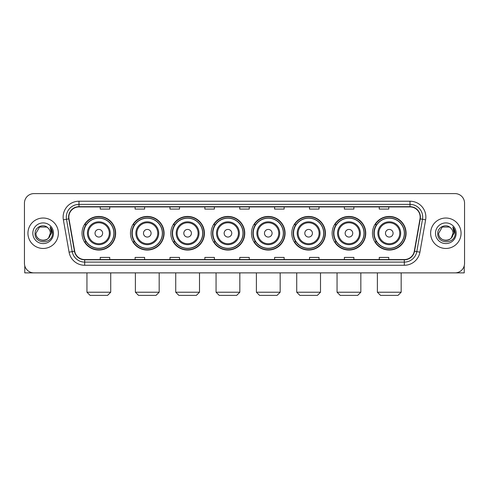 <?xml version="1.0" encoding="UTF-8"?>
<svg xmlns="http://www.w3.org/2000/svg" width="489" height="489" viewBox="0 0 489 489"><rect width="100%" height="100%" fill="white"/><g stroke="black" fill="none" stroke-linecap="round" stroke-linejoin="round"><path stroke-width="0.73" d="M372.471 233.247A16.803 16.803 0 0 0 389.275 250.05A16.803 16.803 0 0 0 406.084 233.247A16.803 16.803 0 0 0 389.275 216.438A16.803 16.803 0 0 0 372.471 233.247M332.141 233.247A16.803 16.803 0 0 0 348.944 250.05A16.803 16.803 0 0 0 365.748 233.247A16.803 16.803 0 0 0 348.944 216.438A16.803 16.803 0 0 0 332.141 233.247M291.805 233.247A16.803 16.803 0 0 0 308.614 250.05A16.803 16.803 0 0 0 325.417 233.247A16.803 16.803 0 0 0 308.614 216.438A16.803 16.803 0 0 0 291.805 233.247M251.474 233.247A16.803 16.803 0 0 0 268.278 250.05A16.803 16.803 0 0 0 285.087 233.247A16.803 16.803 0 0 0 268.278 216.438A16.803 16.803 0 0 0 251.474 233.247M211.144 233.247A16.803 16.803 0 0 0 227.947 250.05A16.803 16.803 0 0 0 244.751 233.247A16.803 16.803 0 0 0 227.947 216.438A16.803 16.803 0 0 0 211.144 233.247M170.814 233.247A16.803 16.803 0 0 0 187.617 250.05A16.803 16.803 0 0 0 204.42 233.247A16.803 16.803 0 0 0 187.617 216.438A16.803 16.803 0 0 0 170.814 233.247M130.477 233.247A16.803 16.803 0 0 0 147.287 250.05A16.803 16.803 0 0 0 164.09 233.247A16.803 16.803 0 0 0 147.287 216.438A16.803 16.803 0 0 0 130.477 233.247M82.03 233.247A16.803 16.803 0 0 0 98.833 250.05A16.803 16.803 0 0 0 115.642 233.247A16.803 16.803 0 0 0 98.833 216.438A16.803 16.803 0 0 0 82.03 233.247M86.064 241.804A15.379 15.379 0 0 1 86.064 224.683M134.512 241.804A15.379 15.379 0 0 1 134.512 224.683M174.842 241.804A15.379 15.379 0 0 1 174.842 224.683M215.172 241.804A15.379 15.379 0 0 1 215.172 224.683M255.509 241.804A15.379 15.379 0 0 1 255.509 224.683M295.839 241.804A15.379 15.379 0 0 1 295.839 224.683M336.169 241.804A15.379 15.379 0 0 1 336.169 224.683M376.499 241.804A15.379 15.379 0 0 1 376.499 224.683M24.45 203.124L24.45 263.363A9.511 9.511 0 0 0 33.961 272.88L455.039 272.88A9.511 9.511 0 0 0 464.55 263.363L464.55 203.124A9.511 9.511 0 0 0 455.039 193.607L33.961 193.607A9.511 9.511 0 0 0 24.45 203.124L24.45 263.363M27.94 233.247A15.22 15.22 0 0 0 43.16 248.461A15.22 15.22 0 0 0 58.374 233.247A15.22 15.22 0 0 0 43.16 218.027A15.22 15.22 0 0 0 27.94 233.247A15.22 15.22 0 0 0 43.16 248.461A15.22 15.22 0 0 0 58.374 233.247A15.22 15.22 0 0 0 43.16 218.027A15.22 15.22 0 0 0 27.94 233.247M430.626 233.247A15.22 15.22 0 0 0 445.84 248.461A15.22 15.22 0 0 0 461.06 233.247A15.22 15.22 0 0 0 445.84 218.027A15.22 15.22 0 0 0 430.626 233.247A15.22 15.22 0 0 0 445.84 248.461A15.22 15.22 0 0 0 461.06 233.247A15.22 15.22 0 0 0 445.84 218.027A15.22 15.22 0 0 0 430.626 233.247M68.839 217.073A10.147 10.147 0 0 1 78.986 206.926L410.014 206.926A10.147 10.147 0 0 1 420.008 218.834L414.305 251.175A10.147 10.147 0 0 1 404.311 259.561L84.689 259.561A10.147 10.147 0 0 1 74.695 251.175L68.992 218.834A10.147 10.147 0 0 1 68.839 217.073M68.588 217.073A10.397 10.397 0 0 0 68.747 218.876L74.45 251.218A10.397 10.397 0 0 0 84.689 259.812L404.311 259.812A10.397 10.397 0 0 0 414.55 251.218L420.253 218.876A10.397 10.397 0 0 0 410.014 206.676L78.986 206.676A10.397 10.397 0 0 0 68.588 217.073M63.374 219.824A15.856 15.856 0 0 1 78.986 201.217L410.014 201.217A15.856 15.856 0 0 1 425.626 219.824L419.923 252.165A15.856 15.856 0 0 1 404.311 265.27L84.689 265.27A15.856 15.856 0 0 1 69.077 252.165L63.374 219.824L66.498 219.274A12.683 12.683 0 0 1 78.986 204.39L410.014 204.39A12.683 12.683 0 0 1 422.502 219.274L416.799 251.615A12.683 12.683 0 0 1 404.311 262.098L84.689 262.098A12.683 12.683 0 0 1 72.201 251.615L66.498 219.274A12.683 12.683 0 0 1 66.302 217.073M455.039 193.607L33.961 193.607M33.961 272.88L455.039 272.88M464.55 263.363L464.55 203.124M414.55 251.218L416.799 251.615L422.502 219.274L425.626 219.824M239.744 206.926L239.744 209.072L249.256 209.072L249.256 206.926M204.867 206.926L204.867 209.072L214.378 209.072L214.378 206.926M169.989 206.926L169.989 209.072L179.5 209.072L179.5 206.926M135.111 206.926L135.111 209.072L144.622 209.072L144.622 206.926M100.233 206.926L100.233 209.072L109.744 209.072L109.744 206.926M274.622 206.926L274.622 209.072L284.133 209.072L284.133 206.926M309.5 206.926L309.5 209.072L319.011 209.072L319.011 206.926M344.378 206.926L344.378 209.072L353.889 209.072L353.889 206.926M379.256 206.926L379.256 209.072L388.767 209.072L388.767 206.926M249.256 259.561L249.256 257.416L239.744 257.416L239.744 259.561M214.378 259.561L214.378 257.416L204.867 257.416L204.867 259.561M179.5 259.561L179.5 257.416L169.989 257.416L169.989 259.561M144.622 259.561L144.622 257.416L135.111 257.416L135.111 259.561M109.744 259.561L109.744 257.416L100.233 257.416L100.233 259.561M284.133 259.561L284.133 257.416L274.622 257.416L274.622 259.561M319.011 259.561L319.011 257.416L309.5 257.416L309.5 259.561M353.889 259.561L353.889 257.416L344.378 257.416L344.378 259.561M388.767 259.561L388.767 257.416L379.256 257.416L379.256 259.561M47.855 227.831A7.164 7.164 0 0 1 50.324 233.247C50.764 242.489 35.55 242.489 35.99 233.247L39.572 227.037L46.742 227.037L47.855 227.831C43.454 223.222 34.988 227.018 35.067 233.247C34.261 244.304 52.195 244.598 52.488 233.779L52.5 233.247C52.476 230.894 51.693 228.828 50.159 227.049L51.394 233.247L48.649 237.85A7.164 7.164 0 0 0 50.324 233.247L48.631 237.868M48.649 237.85C44.847 242.99 35.618 239.702 35.99 233.247M32.818 233.247A10.336 10.336 0 0 0 43.16 243.583A10.336 10.336 0 0 0 53.497 233.247A10.336 10.336 0 0 0 43.16 222.905A10.336 10.336 0 0 0 32.818 233.247M50.226 227.128L52.5 233.516M24.768 265.802L24.768 272.88L61.547 272.88M107.556 295.393L90.117 295.393L86.944 292.22L110.728 292.22L107.556 295.393M102.641 233.247A3.802 3.802 0 0 0 98.833 229.439A3.802 3.802 0 0 0 95.031 233.247A3.802 3.802 0 0 0 98.833 237.049A3.802 3.802 0 0 0 102.641 233.247M110.251 233.247A11.412 11.412 0 0 0 98.833 221.829A11.412 11.412 0 0 0 87.421 233.247A11.412 11.412 0 0 0 98.833 244.659A11.412 11.412 0 0 0 110.251 233.247A11.412 11.412 0 0 1 98.833 244.659A11.412 11.412 0 0 1 87.421 233.247M113.894 233.247A15.061 15.061 0 0 0 98.833 218.186A15.061 15.061 0 0 0 83.772 233.247A15.061 15.061 0 0 0 98.833 248.302A15.061 15.061 0 0 0 113.894 233.247M115.325 233.247A16.485 16.485 0 0 1 84.744 241.804L86.272 241.804A15.202 15.202 0 0 0 108.894 244.641A15.202 15.202 0 0 0 108.894 221.847A15.202 15.202 0 0 0 86.272 224.683L84.744 224.683A16.485 16.485 0 0 1 115.325 233.247M156.003 295.393L138.564 295.393L135.392 292.22L159.176 292.22L156.003 295.393M151.089 233.247A3.802 3.802 0 0 0 147.287 229.439A3.802 3.802 0 0 0 143.479 233.247A3.802 3.802 0 0 0 147.287 237.049A3.802 3.802 0 0 0 151.089 233.247M158.699 233.247A11.412 11.412 0 0 0 147.287 221.829A11.412 11.412 0 0 0 135.869 233.247A11.412 11.412 0 0 0 147.287 244.659A11.412 11.412 0 0 0 158.699 233.247A11.412 11.412 0 0 1 147.287 244.659A11.412 11.412 0 0 1 135.869 233.247M162.348 233.247A15.061 15.061 0 0 0 147.287 218.186A15.061 15.061 0 0 0 132.226 233.247A15.061 15.061 0 0 0 147.287 248.302A15.061 15.061 0 0 0 162.348 233.247M163.772 233.247A16.485 16.485 0 0 1 133.191 241.804L134.719 241.804A15.202 15.202 0 0 0 157.342 244.641A15.202 15.202 0 0 0 157.342 221.847A15.202 15.202 0 0 0 134.719 224.683L133.191 224.683A16.485 16.485 0 0 1 163.772 233.247M196.333 295.393L178.895 295.393L175.728 292.22L199.506 292.22L196.333 295.393M191.419 233.247A3.802 3.802 0 0 0 187.617 229.439A3.802 3.802 0 0 0 183.809 233.247A3.802 3.802 0 0 0 187.617 237.049A3.802 3.802 0 0 0 191.419 233.247M199.029 233.247A11.412 11.412 0 0 0 187.617 221.829A11.412 11.412 0 0 0 176.205 233.247A11.412 11.412 0 0 0 187.617 244.659A11.412 11.412 0 0 0 199.029 233.247A11.412 11.412 0 0 1 187.617 244.659A11.412 11.412 0 0 1 176.205 233.247M202.678 233.247A15.061 15.061 0 0 0 187.617 218.186A15.061 15.061 0 0 0 172.556 233.247A15.061 15.061 0 0 0 187.617 248.302A15.061 15.061 0 0 0 202.678 233.247M204.102 233.247A16.485 16.485 0 0 1 173.528 241.804L175.056 241.804A15.202 15.202 0 0 0 197.678 244.641A15.202 15.202 0 0 0 197.678 221.847A15.202 15.202 0 0 0 175.056 224.683L173.528 224.683A16.485 16.485 0 0 1 204.102 233.247M236.67 295.393L219.231 295.393L216.059 292.22L239.836 292.22L236.67 295.393M231.755 233.247A3.802 3.802 0 0 0 227.947 229.439A3.802 3.802 0 0 0 224.145 233.247A3.802 3.802 0 0 0 227.947 237.049A3.802 3.802 0 0 0 231.755 233.247M239.365 233.247A11.412 11.412 0 0 0 227.947 221.829A11.412 11.412 0 0 0 216.535 233.247A11.412 11.412 0 0 0 227.947 244.659A11.412 11.412 0 0 0 239.365 233.247A11.412 11.412 0 0 1 227.947 244.659A11.412 11.412 0 0 1 216.535 233.247M243.009 233.247A15.061 15.061 0 0 0 227.947 218.186A15.061 15.061 0 0 0 212.886 233.247A15.061 15.061 0 0 0 227.947 248.302A15.061 15.061 0 0 0 243.009 233.247M244.439 233.247A16.485 16.485 0 0 1 213.858 241.804L215.386 241.804A15.202 15.202 0 0 0 238.009 244.641A15.202 15.202 0 0 0 238.009 221.847A15.202 15.202 0 0 0 215.386 224.683L213.858 224.683A16.485 16.485 0 0 1 244.439 233.247M277 295.393L259.561 295.393L256.389 292.22L280.173 292.22L277 295.393M272.086 233.247A3.802 3.802 0 0 0 268.278 229.439A3.802 3.802 0 0 0 264.476 233.247A3.802 3.802 0 0 0 268.278 237.049A3.802 3.802 0 0 0 272.086 233.247M279.696 233.247A11.412 11.412 0 0 0 268.278 221.829A11.412 11.412 0 0 0 256.866 233.247A11.412 11.412 0 0 0 268.278 244.659A11.412 11.412 0 0 0 279.696 233.247A11.412 11.412 0 0 1 268.278 244.659A11.412 11.412 0 0 1 256.866 233.247M283.339 233.247A15.061 15.061 0 0 0 268.278 218.186A15.061 15.061 0 0 0 253.223 233.247A15.061 15.061 0 0 0 268.278 248.302A15.061 15.061 0 0 0 283.339 233.247M284.769 233.247A16.485 16.485 0 0 1 254.188 241.804L255.716 241.804A15.202 15.202 0 0 0 278.339 244.641A15.202 15.202 0 0 0 278.339 221.847A15.202 15.202 0 0 0 255.716 224.683L254.188 224.683A16.485 16.485 0 0 1 284.769 233.247M317.33 295.393L299.891 295.393L296.725 292.22L320.503 292.22L317.33 295.393M312.416 233.247A3.802 3.802 0 0 0 308.614 229.439A3.802 3.802 0 0 0 304.806 233.247A3.802 3.802 0 0 0 308.614 237.049A3.802 3.802 0 0 0 312.416 233.247M320.026 233.247A11.412 11.412 0 0 0 308.614 221.829A11.412 11.412 0 0 0 297.196 233.247A11.412 11.412 0 0 0 308.614 244.659A11.412 11.412 0 0 0 320.026 233.247A11.412 11.412 0 0 1 308.614 244.659A11.412 11.412 0 0 1 297.196 233.247M323.675 233.247A15.061 15.061 0 0 0 308.614 218.186A15.061 15.061 0 0 0 293.553 233.247A15.061 15.061 0 0 0 308.614 248.302A15.061 15.061 0 0 0 323.675 233.247M325.099 233.247A16.485 16.485 0 0 1 294.519 241.804L296.047 241.804A15.202 15.202 0 0 0 318.669 244.641A15.202 15.202 0 0 0 318.669 221.847A15.202 15.202 0 0 0 296.047 224.683L294.519 224.683A16.485 16.485 0 0 1 325.099 233.247M357.667 295.393L340.228 295.393L337.055 292.22L360.833 292.22L357.667 295.393M352.752 233.247A3.802 3.802 0 0 0 348.944 229.439A3.802 3.802 0 0 0 345.142 233.247A3.802 3.802 0 0 0 348.944 237.049A3.802 3.802 0 0 0 352.752 233.247M360.356 233.247A11.412 11.412 0 0 0 348.944 221.829A11.412 11.412 0 0 0 337.532 233.247A11.412 11.412 0 0 0 348.944 244.659A11.412 11.412 0 0 0 360.356 233.247A11.412 11.412 0 0 1 348.944 244.659A11.412 11.412 0 0 1 337.532 233.247M364.005 233.247A15.061 15.061 0 0 0 348.944 218.186A15.061 15.061 0 0 0 333.883 233.247A15.061 15.061 0 0 0 348.944 248.302A15.061 15.061 0 0 0 364.005 233.247M365.43 233.247A16.485 16.485 0 0 1 334.855 241.804L336.383 241.804A15.202 15.202 0 0 0 359.005 244.641A15.202 15.202 0 0 0 359.005 221.847A15.202 15.202 0 0 0 336.383 224.683L334.855 224.683A16.485 16.485 0 0 1 365.43 233.247M397.997 295.393L380.558 295.393L377.386 292.22L401.169 292.22L397.997 295.393M393.083 233.247A3.802 3.802 0 0 0 389.275 229.439A3.802 3.802 0 0 0 385.473 233.247A3.802 3.802 0 0 0 389.275 237.049A3.802 3.802 0 0 0 393.083 233.247M400.693 233.247A11.412 11.412 0 0 0 389.275 221.829A11.412 11.412 0 0 0 377.863 233.247A11.412 11.412 0 0 0 389.275 244.659A11.412 11.412 0 0 0 400.693 233.247A11.412 11.412 0 0 1 389.275 244.659A11.412 11.412 0 0 1 377.863 233.247M404.336 233.247A15.061 15.061 0 0 0 389.275 218.186A15.061 15.061 0 0 0 374.213 233.247A15.061 15.061 0 0 0 389.275 248.302A15.061 15.061 0 0 0 404.336 233.247M405.766 233.247A16.485 16.485 0 0 1 375.185 241.804L376.713 241.804A15.202 15.202 0 0 0 399.336 244.641A15.202 15.202 0 0 0 399.336 221.847A15.202 15.202 0 0 0 376.713 224.683L375.185 224.683A16.485 16.485 0 0 1 405.766 233.247M464.232 265.802L464.232 272.88L427.453 272.88M450.534 227.831A7.164 7.164 0 0 1 453.01 233.247C453.45 242.489 438.236 242.489 438.676 233.247L442.258 227.037L449.428 227.037L450.534 227.831C446.139 223.222 437.673 227.018 437.753 233.247C436.946 244.304 454.88 244.598 455.173 233.779L455.186 233.247C455.161 230.894 454.379 228.828 452.845 227.049L454.079 233.247L451.335 237.85A7.164 7.164 0 0 0 453.01 233.247L451.316 237.868M451.335 237.85C447.533 242.99 438.303 239.702 438.676 233.247M435.503 233.247A10.336 10.336 0 0 0 445.84 243.583A10.336 10.336 0 0 0 456.182 233.247A10.336 10.336 0 0 0 445.84 222.905A10.336 10.336 0 0 0 435.503 233.247M452.912 227.128L455.186 233.516M410.014 201.217L410.014 206.676M66.498 219.274L68.747 218.876M84.689 265.27L84.689 259.812M404.311 259.812L404.311 265.27M69.077 252.165L74.45 251.218M420.253 218.876L422.502 219.274M78.986 201.217L78.986 206.676M416.799 251.615L419.923 252.165M109.322 233.247A10.489 10.489 0 0 0 98.833 222.758A10.489 10.489 0 0 0 88.35 233.247A10.489 10.489 0 0 0 98.833 243.73A10.489 10.489 0 0 0 109.322 233.247M157.77 233.247A10.489 10.489 0 0 0 147.287 222.758A10.489 10.489 0 0 0 136.798 233.247A10.489 10.489 0 0 0 147.287 243.73A10.489 10.489 0 0 0 157.77 233.247M198.1 233.247A10.489 10.489 0 0 0 187.617 222.758A10.489 10.489 0 0 0 177.128 233.247A10.489 10.489 0 0 0 187.617 243.73A10.489 10.489 0 0 0 198.1 233.247M238.436 233.247A10.489 10.489 0 0 0 227.947 222.758A10.489 10.489 0 0 0 217.464 233.247A10.489 10.489 0 0 0 227.947 243.73A10.489 10.489 0 0 0 238.436 233.247M278.767 233.247A10.489 10.489 0 0 0 268.278 222.758A10.489 10.489 0 0 0 257.795 233.247A10.489 10.489 0 0 0 268.278 243.73A10.489 10.489 0 0 0 278.767 233.247M319.097 233.247A10.489 10.489 0 0 0 308.614 222.758A10.489 10.489 0 0 0 298.125 233.247A10.489 10.489 0 0 0 308.614 243.73A10.489 10.489 0 0 0 319.097 233.247M359.433 233.247A10.489 10.489 0 0 0 348.944 222.758A10.489 10.489 0 0 0 338.461 233.247A10.489 10.489 0 0 0 348.944 243.73A10.489 10.489 0 0 0 359.433 233.247M399.764 233.247A10.489 10.489 0 0 0 389.275 222.758A10.489 10.489 0 0 0 378.792 233.247A10.489 10.489 0 0 0 389.275 243.73A10.489 10.489 0 0 0 399.764 233.247M110.728 272.88L110.728 292.22M86.944 272.88L86.944 292.22M159.176 272.88L159.176 292.22M135.392 272.88L135.392 292.22M199.506 272.88L199.506 292.22M175.728 272.88L175.728 292.22M239.836 272.88L239.836 292.22M216.059 272.88L216.059 292.22M280.173 272.88L280.173 292.22M256.389 272.88L256.389 292.22M320.503 272.88L320.503 292.22M296.725 272.88L296.725 292.22M360.833 272.88L360.833 292.22M337.055 272.88L337.055 292.22M401.169 272.88L401.169 292.22M377.386 272.88L377.386 292.22"/></g></svg>
